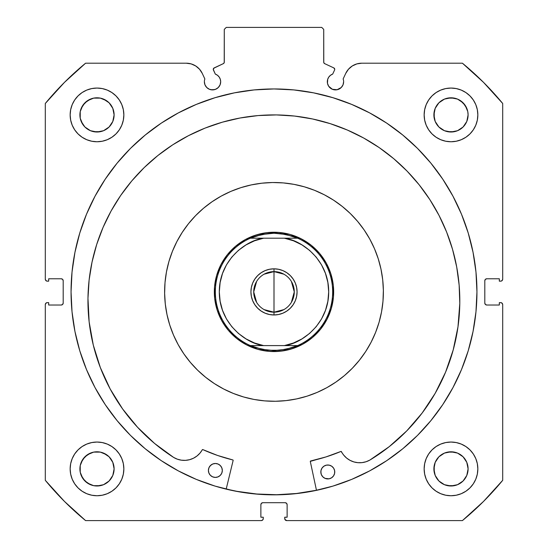 <?xml version="1.0" encoding="UTF-8"?>
<svg xmlns="http://www.w3.org/2000/svg" width="548" height="548" viewBox="0 0 548 548"><rect width="100%" height="100%" fill="white"/><g stroke="black" fill="none" stroke-linecap="round" stroke-linejoin="round"><path stroke-width="0.82" d="M334.732 69.343A1.589 1.589 0 0 1 334.581 70.021L332.684 74.09L330.506 75.282L328.793 77.069L327.697 79.296L327.478 83.337L328.697 86.276L332.355 89.283L337.068 89.749L341.24 87.516L343.007 84.872L343.63 81.748A8.152 8.152 0 0 1 335.472 89.899A8.152 8.152 0 0 1 332.684 74.09L334.581 70.021A1.589 1.589 0 0 0 334.732 69.343L333.814 67.904A1.589 1.589 0 0 1 334.732 69.343M343.007 84.872L343.63 81.748A8.152 8.152 0 0 0 343.137 78.96A8.152 8.152 0 0 1 343.63 81.748A8.152 8.152 0 0 0 343.137 78.96L345.706 73.453L348.453 69.247L352.261 65.979L356.83 63.904L361.803 63.198L462.416 63.198L483.528 82.371L502.701 103.483L502.701 279.172L502.119 280.576L500.714 281.158L499.324 281.158L499.324 278.774L486.795 278.774L485.384 279.357L484.802 280.761L484.802 303.037L485.384 304.441L486.795 305.024L499.324 305.024L499.324 302.64L500.714 302.64L502.119 303.222L502.701 304.626L502.701 480.315L483.528 501.427L462.416 520.6L286.727 520.6L284.892 519.374L284.741 517.216L287.125 517.216L287.125 504.687L286.542 503.283L285.138 502.701L262.862 502.701L261.458 503.283L260.875 504.687L260.875 517.216L263.259 517.216L263.259 518.614L262.677 520.018L261.273 520.6L85.584 520.6L64.472 501.427L45.299 480.315L45.299 304.626L45.881 303.222L47.286 302.64L48.676 302.64L48.676 305.024L61.205 305.024L62.616 304.441L63.198 303.037L63.198 280.761L62.616 279.357L61.205 278.774L48.676 278.774L48.676 281.158L47.286 281.158L45.881 280.576L45.299 279.172L45.299 103.483L64.472 82.371L85.584 63.198L186.197 63.198L191.17 63.904L195.739 65.979L199.547 69.247L202.294 73.453L204.863 78.96A8.152 8.152 0 0 0 204.37 81.748L204.993 84.872L206.76 87.516L209.405 89.283L212.528 89.899L215.645 89.283L218.289 87.516L220.056 84.872L220.68 81.748A8.152 8.152 0 0 1 212.528 89.899A8.152 8.152 0 0 1 204.863 78.96L202.294 73.453A17.762 17.762 0 0 0 186.197 63.198L85.584 63.198A296.317 296.317 0 0 0 45.299 103.483L45.299 279.172A1.987 1.987 0 0 0 47.286 281.158L48.676 281.158L48.676 278.774L61.205 278.774A1.987 1.987 0 0 1 63.198 280.761L63.198 303.037A1.987 1.987 0 0 1 61.205 305.024L48.676 305.024L48.676 302.64L47.286 302.64A1.987 1.987 0 0 0 45.299 304.626L45.881 303.222M213.364 68.801L213.419 70.021L215.316 74.09A8.152 8.152 0 0 1 220.68 81.748L220.303 79.296L219.207 77.069L217.494 75.282L215.316 74.09L213.275 69.418L214.186 67.904L223.365 63.623L224.221 62.63L224.283 29.387L226.269 27.4L321.731 27.4L323.717 29.387L323.779 62.63L324.635 63.623L333.814 67.904L324.635 63.623A1.589 1.589 0 0 1 323.717 62.184L323.717 29.387L321.731 27.4L226.269 27.4L224.283 29.387L224.283 62.184A1.589 1.589 0 0 1 223.365 63.623L223.742 63.376M71.055 291.899A202.945 202.945 0 0 1 274 88.947A202.945 202.945 0 0 1 476.945 291.899L475.972 272.007L473.047 252.306L468.211 232.989L461.498 214.234L452.984 196.232L442.743 179.148L430.879 163.146L417.508 148.392L402.746 135.02L386.751 123.156L369.667 112.915L351.665 104.401L332.91 97.688L313.593 92.852L293.892 89.927L274 88.947L254.108 89.927L234.407 92.852L215.09 97.688L196.335 104.401L178.333 112.915L161.249 123.156L145.254 135.02L130.493 148.392L117.121 163.146L105.257 179.148L95.016 196.232L86.502 214.234L79.789 232.989L74.953 252.306L72.028 272.007L71.055 291.899L72.028 311.791L74.953 331.492L79.789 350.809L86.502 369.564L95.016 387.566L105.257 404.65L117.121 420.645L130.493 435.407L145.254 448.778L161.249 460.642L178.333 470.883L196.335 479.397L215.09 486.11L234.407 490.946L254.108 493.871L274 494.844L293.892 493.871L313.593 490.946L332.91 486.11L351.665 479.397L369.667 470.883L386.751 460.642L402.746 448.778L417.508 435.407L430.879 420.645L442.743 404.65L452.984 387.566L461.498 369.564L468.211 350.809L473.047 331.492L475.972 311.791L476.945 291.899A202.945 202.945 0 0 1 274 494.844A202.945 202.945 0 0 1 71.055 291.899M476.945 291.783A202.945 202.945 0 0 0 475.986 272.171M475.952 271.842A202.945 202.945 0 0 0 430.913 163.188M430.844 163.112A202.945 202.945 0 0 0 117.156 163.112M117.087 163.188A202.945 202.945 0 0 0 72.048 271.842M72.014 272.171A202.945 202.945 0 0 0 71.055 291.783M477.842 468.896A26.845 26.845 0 0 1 450.997 495.741A26.845 26.845 0 0 1 424.145 468.896L424.666 474.13L426.193 479.164L428.673 483.809L432.009 487.878L436.078 491.214L440.722 493.7L445.757 495.228L450.997 495.741L456.231 495.228L461.272 493.7L465.91 491.214L469.979 487.878L473.321 483.809L475.801 479.164L477.329 474.13L477.842 468.896L477.329 463.656L475.801 458.621L473.321 453.977L469.979 449.908L465.91 446.572L461.272 444.092L456.231 442.565L450.997 442.044L445.757 442.565L440.722 444.092L436.078 446.572L432.009 449.908L428.673 453.977L426.193 458.621L424.666 463.656L424.145 468.896A26.845 26.845 0 0 1 450.997 442.044A26.845 26.845 0 0 1 477.842 468.896M123.855 468.896A26.845 26.845 0 0 1 97.003 495.741A26.845 26.845 0 0 1 70.158 468.896L70.671 474.13L72.199 479.164L74.679 483.809L78.022 487.878L82.09 491.214L86.728 493.7L91.769 495.228L97.003 495.741L102.243 495.228L107.278 493.7L111.922 491.214L115.991 487.878L119.327 483.809L121.807 479.164L123.334 474.13L123.855 468.896L123.334 463.656L121.807 458.621L119.327 453.977L115.991 449.908L111.922 446.572L107.278 444.092L102.243 442.565L97.003 442.044L91.769 442.565L86.728 444.092L82.09 446.572L78.022 449.908L74.679 453.977L72.199 458.621L70.671 463.656L70.158 468.896A26.845 26.845 0 0 1 97.003 442.044A26.845 26.845 0 0 1 123.855 468.896M477.842 114.902A26.845 26.845 0 0 1 450.997 141.754A26.845 26.845 0 0 1 424.145 114.902L424.666 120.142L426.193 125.177L428.673 129.821L432.009 133.89L436.078 137.226L440.722 139.706L445.757 141.233L450.997 141.754L456.231 141.233L461.272 139.706L465.91 137.226L469.979 133.89L473.321 129.821L475.801 125.177L477.329 120.142L477.842 114.902L477.329 109.669L475.801 104.627L473.321 99.989L469.979 95.921L465.91 92.578L461.272 90.098L456.231 88.571L450.997 88.057L445.757 88.571L440.722 90.098L436.078 92.578L432.009 95.921L428.673 99.989L426.193 104.627L424.666 109.669L424.145 114.902A26.845 26.845 0 0 1 450.997 88.057A26.845 26.845 0 0 1 477.842 114.902M123.855 114.902A26.845 26.845 0 0 1 97.003 141.754A26.845 26.845 0 0 1 70.158 114.902L70.671 120.142L72.199 125.177L74.679 129.821L78.022 133.89L82.09 137.226L86.728 139.706L91.769 141.233L97.003 141.754L102.243 141.233L107.278 139.706L111.922 137.226L115.991 133.89L119.327 129.821L121.807 125.177L123.334 120.142L123.855 114.902L123.334 109.669L121.807 104.627L119.327 99.989L115.991 95.921L111.922 92.578L107.278 90.098L102.243 88.571L97.003 88.057L91.769 88.571L86.728 90.098L82.09 92.578L78.022 95.921L74.679 99.989L72.199 104.627L70.671 109.669L70.158 114.902A26.845 26.845 0 0 1 97.003 88.057A26.845 26.845 0 0 1 123.855 114.902L123.334 120.142M113.779 118.238L114.107 114.902A17.104 17.104 0 0 1 97.003 132.006A17.104 17.104 0 0 1 79.905 114.902A17.104 17.104 0 0 1 97.003 97.797A17.104 17.104 0 0 1 114.107 114.902L112.806 121.451L109.1 126.999L103.551 130.705L97.003 132.006L90.461 130.705L84.913 126.999L82.782 124.403L80.227 118.238L80.227 111.566L82.782 105.401L87.502 100.681L93.667 98.126L100.339 98.126L106.504 100.681L109.1 102.812L112.806 108.36L114.107 114.902L113.779 111.566M467.773 118.238L468.095 114.902A17.104 17.104 0 0 1 450.997 132.006A17.104 17.104 0 0 1 433.893 114.902A17.104 17.104 0 0 1 450.997 97.797A17.104 17.104 0 0 1 468.095 114.902L466.793 121.451L463.087 126.999L457.539 130.705L450.997 132.006L444.449 130.705L438.9 126.999L435.194 121.451L433.893 114.902L435.194 108.36L438.9 102.812L444.449 99.099L450.997 97.797L457.539 99.099L460.498 100.681L465.218 105.401L467.773 111.566L468.095 114.902L467.773 111.566M113.779 472.232L114.107 468.896A17.104 17.104 0 0 1 97.003 485.994A17.104 17.104 0 0 1 79.905 468.896A17.104 17.104 0 0 1 97.003 451.792A17.104 17.104 0 0 1 114.107 468.896L112.806 475.438L109.1 480.986L103.551 484.692L97.003 485.994L93.667 485.665L87.502 483.117L82.782 478.397L80.227 472.232L80.227 465.56L82.782 459.388L87.502 454.676L93.667 452.121L100.339 452.121L106.504 454.676L109.1 456.799L112.806 462.348L114.107 468.896L113.779 465.56M467.773 472.232L468.095 468.896A17.104 17.104 0 0 1 450.997 485.994A17.104 17.104 0 0 1 433.893 468.896A17.104 17.104 0 0 1 450.997 451.792A17.104 17.104 0 0 1 468.095 468.896L466.793 475.438L463.087 480.986L457.539 484.692L450.997 485.994L444.449 484.692L438.9 480.986L435.194 475.438L433.893 468.896L435.194 462.348L438.9 456.799L444.449 453.093L450.997 451.792L457.539 453.093L463.087 456.799L466.793 462.348L468.095 468.896L467.773 465.56M330.944 88.529L333.136 89.557A210.802 210.802 0 0 1 333.218 89.584L337.068 89.749M341.24 87.516L342.253 86.276M343.137 78.96L345.706 73.453A17.762 17.762 0 0 1 361.803 63.198L462.416 63.198L483.528 82.371M462.416 63.198A296.317 296.317 0 0 1 502.701 103.483L502.701 279.172L502.119 280.576M484.953 280.001L484.802 280.761A1.987 1.987 0 0 1 486.795 278.774L499.324 278.774L499.324 281.158L500.714 281.158A1.987 1.987 0 0 0 502.701 279.172M486.028 304.873L486.795 305.024A1.987 1.987 0 0 1 484.802 303.037L484.802 280.761M502.119 303.222L502.701 304.626L502.701 480.315A296.317 296.317 0 0 1 462.416 520.6L286.727 520.6A1.987 1.987 0 0 1 284.741 518.614L284.741 517.216L287.125 517.216L287.125 504.687L286.542 503.283M285.898 502.852L285.138 502.701A1.987 1.987 0 0 1 287.125 504.687M261.458 503.283L260.875 504.687A1.987 1.987 0 0 1 262.862 502.701L285.138 502.701M260.875 504.687L260.875 517.216L263.259 517.216L263.259 518.614A1.987 1.987 0 0 1 261.273 520.6L85.584 520.6L64.472 501.427M63.047 303.798L63.198 303.037M61.972 278.925L61.205 278.774M45.881 280.576L45.45 279.932M210.932 89.749L214.775 89.584A210.802 210.802 0 0 1 214.85 89.564L217.056 88.529M220.522 83.337L220.68 81.748M213.686 68.267L223.365 63.623M224.036 63.041L224.283 62.184M324.258 63.376L324.635 63.623M102.243 442.565L97.003 442.044M111.922 137.226L115.991 133.89L119.327 129.821M426.193 125.177L428.673 129.821L432.009 133.89L436.078 137.226M471.746 485.925L473.321 483.809M450.997 442.044L445.757 442.565M45.299 304.626L45.299 480.315A296.317 296.317 0 0 0 85.584 520.6M123.334 109.669L123.149 108.805M119.327 99.989L118.827 99.263M116.19 96.126L115.676 95.612M82.09 92.578L81.186 93.215M72.925 126.78L74.679 129.814M432.324 95.612L431.81 96.126M429.173 99.263L428.194 100.729M473.794 129.081L475.801 125.177M123.334 463.656L123.204 463.039M74.679 453.977L72.199 458.621M107.278 493.7L108.34 493.234M424.666 463.656L424.145 468.896M112.806 108.36L109.1 102.812L103.551 99.099M100.339 98.126L93.667 98.126M90.461 99.099L84.913 102.812L81.207 108.36M80.227 111.566L80.227 118.238M81.207 121.451L84.913 126.999L90.461 130.705M93.667 131.678L100.339 131.678M103.551 130.705L109.1 126.999L112.806 121.451M465.91 92.578L466.814 93.215M466.793 108.36L463.087 102.812L457.539 99.099M454.333 98.126L447.661 98.126M444.449 99.099L438.9 102.812L435.194 108.36M434.221 111.566L434.221 118.238M435.194 121.451L438.9 126.999L444.449 130.705M447.661 131.678L454.333 131.678M457.539 130.705L463.087 126.999L466.793 121.451M112.806 462.348L109.1 456.799L103.551 453.093M100.339 452.121L93.667 452.121M90.461 453.093L84.913 456.799L81.207 462.348M80.227 465.56L80.227 472.232M81.207 475.438L84.913 480.986L90.461 484.692M93.667 485.665L100.339 485.665M103.551 484.692L109.1 480.986L112.806 475.438M466.793 462.348L463.087 456.799L457.539 453.093M454.333 452.121L447.661 452.121M444.449 453.093L438.9 456.799L435.194 462.348M434.221 465.56L434.221 472.232M435.194 475.438L438.9 480.986L444.449 484.692M447.661 485.665L454.333 485.665M457.539 484.692L463.087 480.986L466.793 475.438M502.701 304.626A1.987 1.987 0 0 0 500.714 302.64L499.324 302.64L499.324 305.024L486.795 305.024M71.055 292.016A202.945 202.945 0 0 0 72.014 311.62M72.048 311.963A202.945 202.945 0 0 0 145.179 448.716M145.33 448.839A202.945 202.945 0 0 0 273.925 494.844M274.075 494.844A202.945 202.945 0 0 0 402.67 448.839M402.821 448.716A202.945 202.945 0 0 0 475.952 311.963M475.986 311.62A202.945 202.945 0 0 0 476.945 292.016M473.561 254.978L473.047 252.306M74.953 252.306L72.028 272.007M117.121 420.645L119.032 422.94M473.047 331.492L475.972 311.791M213.419 70.021A1.589 1.589 0 0 1 214.186 67.904M242.785 241.052L244.942 239.791M247.922 238.236L250.196 237.195M253.306 235.941L255.683 235.119M258.889 234.181L261.259 233.612M264.622 232.982L267.157 232.633M270.438 232.345L272.911 232.249M272.781 232.249L273.123 232.242M276.295 232.284L278.953 232.441M282.131 232.79L284.446 233.16M287.885 233.873L290.461 234.551M293.502 235.517L295.831 236.373M298.934 237.695L301.201 238.798M304.126 240.401L306.202 241.675M309.031 243.607L311.065 245.148M313.593 247.271L315.429 248.97M317.778 251.368L319.436 253.231M321.539 255.854L322.998 257.861M324.848 260.684L326.108 262.841M327.663 265.821L328.704 268.088M329.958 271.205L330.78 273.582M331.718 276.788L332.287 279.158M332.917 282.521L333.266 285.049M333.554 288.337L333.65 290.803M333.616 294.194L333.458 296.852M333.102 300.023L332.677 302.674M332.026 305.784L331.348 308.353M330.382 311.401L329.526 313.73M328.197 316.833L327.101 319.1M325.498 322.025L324.224 324.101M322.293 326.93L320.751 328.964M318.628 331.492L316.929 333.328M314.531 335.677L312.668 337.335M310.045 339.438L308.038 340.897M305.215 342.747L303.058 344.007M300.078 345.555L297.804 346.603M294.694 347.857L292.317 348.679M289.111 349.617L286.741 350.186M283.378 350.816L280.843 351.165M277.562 351.453L275.089 351.549M275.219 351.549L274.877 351.556M271.705 351.515L269.047 351.357M265.869 351.001L263.554 350.638M260.115 349.925L257.539 349.247M254.498 348.281L252.169 347.425M249.066 346.096L246.799 345M243.874 343.391L241.798 342.123M238.969 340.192L236.935 338.65M234.407 336.527L232.571 334.828M230.222 332.431L228.564 330.56M226.461 327.944L225.002 325.937M223.152 323.115L221.892 320.957M220.337 317.977L219.296 315.703M218.042 312.593L217.22 310.216M216.282 307.01L215.713 304.64M215.083 301.277L214.734 298.742M214.446 295.454L214.35 292.988M214.384 289.604L214.542 286.947M214.898 283.768L215.261 281.453M215.974 278.014L216.652 275.439M217.618 272.397L218.474 270.068M219.803 266.965L220.899 264.698M222.502 261.773L223.776 259.69M225.708 256.868L227.249 254.834M229.372 252.306L231.071 250.47M233.469 248.121L235.332 246.463M237.955 244.36L239.962 242.901M264.102 274.192L274 271.616A20.283 20.283 0 0 0 253.717 291.899A20.283 20.283 0 0 0 274 312.182L274 314.97A23.071 23.071 0 0 1 250.929 291.899A23.071 23.071 0 0 1 274 268.828L274 312.182A20.283 20.283 0 0 1 253.717 291.899A20.283 20.283 0 0 1 274 271.616L283.898 274.192M283.898 309.606L274 312.182L264.102 309.606M256.608 302.345L253.717 291.899L256.608 281.453M274.534 232.242L274 232.236L274 233.229L274 232.236A59.663 59.663 0 0 1 333.664 291.899A59.663 59.663 0 0 1 274 351.563A59.663 59.663 0 0 0 333.664 291.899A59.663 59.663 0 0 0 274 232.236L273.753 232.236M273.466 351.556L274 351.563L274 350.562L274.247 351.563M280.062 233.544A58.67 58.67 0 0 1 280.076 233.544A58.67 58.67 0 0 0 280.062 233.544L274 233.229L286.077 234.489L297.633 238.202A58.67 58.67 0 0 1 297.633 345.596L286.077 349.309L274 350.562L261.923 349.309L250.368 345.596A58.67 58.67 0 0 1 250.368 238.202L261.923 234.489L274 233.229L267.931 233.544A58.67 58.67 0 0 1 267.938 233.544A58.67 58.67 0 0 0 267.924 233.544L256.046 236.044A58.67 58.67 0 0 0 256.039 236.051L250.368 238.202L297.633 238.202L291.954 236.044L280.069 233.544M280.076 350.247A58.67 58.67 0 0 1 280.062 350.254A58.67 58.67 0 0 0 280.076 350.247L267.931 350.247A58.67 58.67 0 0 1 267.924 350.247A58.67 58.67 0 0 0 267.938 350.254L256.046 347.754A58.67 58.67 0 0 0 256.053 347.754L250.368 345.596L297.633 345.596L291.954 347.754L280.069 350.247M262.882 233.284L262.122 233.434M251.655 236.578L250.943 236.873M241.298 241.997L240.654 242.428M232.194 249.333L231.852 249.676M224.687 258.314L224.255 258.957M219.084 268.582L218.789 269.294M215.59 279.733L215.494 280.227M215.385 303.017L215.48 303.503M218.679 314.237L218.974 314.956M224.098 324.601L224.392 325.046M231.441 333.705L231.777 334.047L231.441 333.705M240.414 341.205L241.058 341.644M250.683 346.816L251.395 347.11M261.834 350.309L262.328 350.405M285.118 350.514L285.878 350.364M296.345 347.22L297.057 346.925M306.702 341.794L307.154 341.5M315.806 334.458L316.148 334.122L315.806 334.458M323.313 325.485L323.601 325.053M332.41 304.058L332.506 303.571M333.657 292.427L333.664 291.652M332.615 280.781L332.52 280.295M329.321 269.554L329.026 268.842M323.902 259.197L323.471 258.546M316.559 250.094L316.223 249.751M307.586 242.586L306.942 242.154M297.317 236.983L296.605 236.688M286.166 233.489L285.672 233.393M301.927 338.924L293.44 343.014L284.385 345.596L263.615 345.596L254.56 343.014L246.073 338.917L238.414 333.431L231.818 326.704L226.468 318.95L222.529 310.394L220.125 301.284L219.31 291.899L220.125 282.515L222.529 273.404L226.468 264.848L231.818 257.087L238.414 250.368L246.073 244.874L254.56 240.784L263.615 238.202L295.221 238.202L284.385 238.202L293.44 240.784L301.927 244.874L309.586 250.368L316.182 257.087L321.532 264.848L325.471 273.404L327.868 282.467M265.17 313.209L261.184 311.079L265.17 313.209L269.5 314.525L274 314.97L278.5 314.525L282.83 313.209L286.816 311.079L282.83 313.209M254.82 304.715L252.69 300.729L251.374 296.399L250.929 291.899L251.374 287.399L252.69 283.069L254.82 279.083L252.69 283.069L251.374 287.399L250.929 291.899L251.374 296.399L252.69 300.729L254.82 304.715L257.69 308.209L261.184 311.079M261.184 272.719L265.17 270.589L261.184 272.719L257.69 275.589L254.82 279.083M274 268.828A23.071 23.071 0 0 1 297.071 291.899A23.071 23.071 0 0 1 274 314.97L274 312.182A20.283 20.283 0 0 0 294.283 291.899A20.283 20.283 0 0 0 274 271.616A20.283 20.283 0 0 1 294.283 291.899A20.283 20.283 0 0 1 274 312.182L274 268.828L278.5 269.274L274 268.828L269.5 269.274L265.17 270.589M282.83 270.589L286.816 272.719L282.83 270.589L278.5 269.274M293.18 279.083L295.31 283.069L293.18 279.083L290.31 275.589L286.816 272.719M296.626 287.399L297.071 291.899L296.626 296.399L295.31 300.729L293.18 304.715L295.31 300.729L296.626 296.399L297.071 291.899L296.626 287.399L295.31 283.069M274 351.563A59.663 59.663 0 0 1 214.337 291.899A59.663 59.663 0 0 1 274 232.236A59.663 59.663 0 0 0 214.337 291.899A59.663 59.663 0 0 0 274 351.563M252.758 238.202L250.368 238.202A58.67 58.67 0 0 0 250.368 345.596L252.779 345.596M327.875 282.515L328.69 291.899L327.875 301.284L325.471 310.394L321.532 318.95L316.182 326.704L309.586 333.431L301.927 338.917M286.816 311.079L290.31 308.209L293.18 304.715M295.242 345.596L297.633 345.596A58.67 58.67 0 0 0 297.633 238.202L295.221 238.202M284.385 238.202C301.099 239.976 328.807 259.574 328.69 291.899C328.807 324.224 301.099 343.822 284.385 345.596L288.049 345.596M263.615 345.596C246.901 343.822 219.193 324.224 219.31 291.899C219.193 259.574 246.901 239.976 263.615 238.202L259.951 238.202M291.392 281.453L294.283 291.899L291.392 302.345M310.38 461.135L310.6 460.998A0.397 0.397 0 0 0 310.298 461.471L316.477 490.35L310.298 461.471A0.397 0.397 0 0 1 310.284 461.382L325.978 456.922L341.062 451.422L343.685 455.1L346.589 458.046L350.028 460.347L353.85 461.916L357.913 462.683L362.05 462.622L366.091 461.738L369.873 460.067L389.244 446.647L406.767 430.879L422.152 413.021L435.153 393.361L445.558 372.215L453.21 349.925L457.984 326.841L459.793 303.345A185.93 185.93 0 0 1 369.873 460.067L389.244 446.647L406.767 430.879L422.152 413.021M320.991 470.52L320.833 471.876A6.96 6.96 0 0 1 327.889 465.005A6.96 6.96 0 0 1 334.753 472.061A6.96 6.96 0 0 1 327.704 478.925A6.96 6.96 0 0 1 320.833 471.876L321.327 474.541L322.806 476.822L325.046 478.363L329.06 478.815L331.588 477.808L333.533 475.911L334.602 473.417L334.643 470.705L333.636 468.177L331.739 466.232L329.245 465.163L326.533 465.122L324.005 466.129L322.06 468.019L320.991 470.52L320.95 473.232M222.173 471.903L222.324 470.547A6.96 6.96 0 0 1 215.268 477.411A6.96 6.96 0 0 1 208.404 470.355L208.898 473.027L210.377 475.308L212.617 476.842L215.268 477.411L217.94 476.918L220.221 475.438L221.762 473.198L222.324 470.547L221.83 467.876L220.351 465.595L218.118 464.053L215.46 463.492L212.788 463.985L210.507 465.464L208.973 467.697L208.404 470.355A6.96 6.96 0 0 1 215.46 463.492A6.96 6.96 0 0 1 222.324 470.547L222.207 469.184M87.968 298.324A185.93 185.93 0 0 1 276.391 114.922A185.93 185.93 0 0 1 459.793 303.345L459.142 285.111L456.71 267.027L452.518 249.265L446.599 232.003L439.023 215.405L429.858 199.63L419.186 184.834L407.116 171.147L393.759 158.715L379.257 147.645L363.728 138.055L347.343 130.034L330.245 123.656L312.613 118.984L294.598 116.06L276.391 114.922L258.156 115.566L240.072 118.005L222.31 122.197L205.048 128.109L188.45 135.692L172.675 144.857L157.879 155.529L144.193 167.599L131.76 180.95L120.69 195.458L111.1 210.98L103.079 227.372L96.701 244.463L92.03 262.102L89.105 280.117L87.968 298.324L89.139 321.868L93.283 345.069L100.332 367.557L110.169 388.977L122.636 408.979L137.534 427.241L154.618 443.476L173.627 457.422A185.93 185.93 0 0 1 87.968 298.324L89.105 280.117L92.03 262.102L96.701 244.463M233.14 460.43L226.18 489.131L233.14 460.43L232.852 459.95A173.017 173.017 0 0 1 202.801 449.586L217.583 455.463L232.852 459.95A0.397 0.397 0 0 1 233.14 460.43M100.332 367.557L110.169 388.977L122.636 408.979L137.534 427.241L154.618 443.476L173.627 457.422L177.36 459.19L181.374 460.183L185.505 460.354L189.587 459.697L193.458 458.231L196.951 456.025L199.938 453.162L202.507 449.572M445.558 372.215L453.21 349.925L457.984 326.841M459.793 303.345L459.142 285.111M429.858 199.63L419.186 184.834L407.116 171.147M330.245 123.656L312.613 118.984L294.598 116.06L276.391 114.922L258.156 115.566M222.31 122.197L205.048 128.109M217.583 455.463L232.852 459.95M310.6 460.998L325.978 456.922L340.918 451.449A173.017 173.017 0 0 1 310.6 460.998M221.2 466.663L220.351 465.595M211.576 464.608L209.631 466.506M211.418 476.185L212.617 476.842M331.739 466.232L330.547 465.574M322.943 466.978L322.06 468.019M321.327 474.541L322.806 476.822M332.65 476.952L333.533 475.911M173.627 457.422L173.627 457.416A20.557 20.557 0 0 0 202.287 449.757A0.397 0.397 0 0 1 202.801 449.586M340.918 451.449A0.397 0.397 0 0 1 341.425 451.634A20.557 20.557 0 0 0 369.873 460.06L369.873 460.067M344.48 375.544A109.381 109.381 0 0 1 190.355 362.379A109.381 109.381 0 0 1 203.52 208.254A109.381 109.381 0 0 1 357.645 221.419A109.381 109.381 0 0 1 344.48 375.544L335.938 382.052L326.807 387.689L317.162 392.402L307.099 396.149L296.721 398.889L286.131 400.602L275.418 401.266L264.691 400.883L254.053 399.444L243.607 396.971L233.455 393.485L223.694 389.018L214.412 383.621L205.712 377.339L197.664 370.236L190.355 362.379L183.847 353.837L178.21 344.706L173.497 335.061L169.75 324.998L167.01 314.621L165.297 304.024L164.633 293.31L165.017 282.583L166.455 271.952L168.928 261.506L172.415 251.354L176.881 241.593L182.279 232.311L188.56 223.611L195.663 215.563L203.52 208.254L212.062 201.746L221.193 196.109L230.838 191.396L240.901 187.649L251.279 184.909L261.869 183.196L272.582 182.525L283.309 182.916L293.947 184.354L304.393 186.827L314.545 190.314L324.306 194.773L333.588 200.178L342.288 206.459L350.336 213.562L357.645 221.419L364.153 229.961L369.79 239.092L374.503 248.737L378.25 258.793L380.99 269.171L382.703 279.768L383.367 290.481L382.984 301.208L381.545 311.846L379.072 322.293L375.586 332.444L371.119 342.205L365.721 351.487L359.44 360.187L352.337 368.235L344.48 375.544M316.456 490.255A202.849 202.849 0 0 1 226.208 489.035L237.003 491.344L256.731 494.008L276.624 494.728L296.495 493.495L316.456 490.255M362.687 355.912L365.721 351.487M376.503 253.724L374.503 248.737M338.013 203.212L333.588 200.178M235.825 189.396L230.838 191.396M185.313 227.886L182.279 232.311M171.497 330.074L173.497 335.061M209.987 380.586L214.412 383.621M312.175 394.396L317.162 392.402M312.442 337.527L320.607 329.149L326.978 319.34L331.314 308.476L333.444 296.975L333.294 285.282L330.862 273.842L326.245 263.095L319.628 253.457L311.25 245.292L301.441 238.921L290.577 234.585L279.083 232.455L267.383 232.605L255.943 235.037L245.196 239.647L235.558 246.271L227.393 254.649L221.022 264.458L216.686 275.322L214.556 286.816L214.706 298.516L217.138 309.956L221.755 320.703L228.372 330.341L236.75 338.5L246.559 344.877L257.423 349.213L268.917 351.343L280.617 351.193L292.057 348.761L302.804 344.144L312.408 337.554"/></g></svg>
